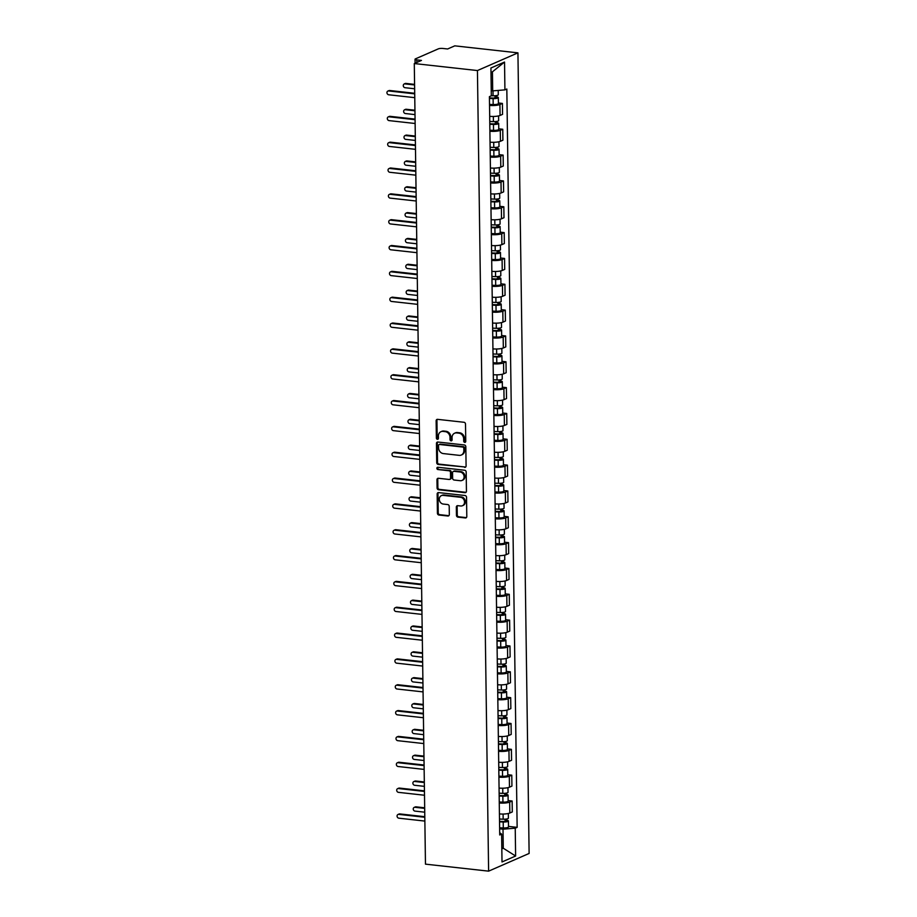 <?xml version="1.0" encoding="UTF-8"?>
<svg xmlns="http://www.w3.org/2000/svg" width="917" height="917" viewBox="0 0 917 917"><rect width="100%" height="100%" fill="white"/><g stroke="black" fill="none" stroke-linecap="round" stroke-linejoin="round"><path stroke-width="1.38" d="M464.736 442.372A1.169 0.997 -113.6 0 0 465.756 441.341L465.504 424.067A1.674 1.433 -113.6 0 0 464.013 422.278L437.581 419.344A1.674 1.433 -113.6 0 0 436.137 420.811L436.377 438.085A1.169 0.997 -113.6 0 0 438.429 438.315L438.395 436.079A5.342 4.562 -113.6 0 1 440.962 431.701A5.342 4.562 -113.6 0 1 443.026 431.391L445.226 431.643A5.342 4.562 -113.6 0 1 450.006 437.363L450.029 439.598A1.169 0.997 -113.6 0 0 452.092 439.828L452.058 437.592A5.342 4.562 -113.6 0 1 454.614 433.214A5.342 4.562 -113.6 0 1 456.689 432.916L458.89 433.156A5.342 4.562 -113.6 0 1 463.658 438.876L463.693 441.111A1.169 0.997 -113.6 0 0 464.736 442.372M456.448 515.343A1.674 1.433 -113.6 0 0 457.938 517.131L465.355 517.956A1.674 1.433 -113.6 0 0 466.799 516.489L466.535 497.312A1.674 1.433 -113.6 0 0 465.045 495.512L438.601 492.589A1.674 1.433 -113.6 0 0 437.157 494.045L437.42 513.233A1.674 1.433 -113.6 0 0 438.911 515.022L447.874 516.007A1.674 1.433 -113.6 0 0 449.319 514.552L449.204 506.344A1.674 1.433 -113.6 0 0 447.714 504.556L443.278 504.063A4.47 3.817 -113.6 0 1 439.403 500.269A4.47 3.817 -113.6 0 1 441.421 495.616A4.47 3.817 -113.6 0 1 443.152 495.363L460.552 497.289A4.47 3.817 -113.6 0 1 464.426 501.083A4.47 3.817 -113.6 0 1 462.409 505.737A4.47 3.817 -113.6 0 1 460.678 505.989L457.778 505.668A1.674 1.433 -113.6 0 0 456.334 507.135L456.448 515.343L457.251 514.987A1.674 1.433 -113.6 0 0 458.741 516.775L466.168 517.601A1.674 1.433 -113.6 0 0 466.375 517.601M488.612 871.15L425.465 864.146L414.289 63.548L477.436 70.552L488.612 871.15L529.12 853.452L517.933 52.854L454.786 45.85L447.622 48.979L442.98 48.463A3.404 0.779 -0.8 0 0 438.372 48.842L415.447 58.86A3.404 0.779 -0.8 0 0 415.034 59.238A3.404 0.779 -0.8 0 0 416.822 59.903L416.857 62.425M464.644 467.395A1.674 1.433 -113.6 0 0 466.088 465.928L465.825 446.751A1.674 1.433 -113.6 0 0 464.334 444.963L437.902 442.028A1.674 1.433 -113.6 0 0 436.446 443.484L436.721 462.672A1.674 1.433 -113.6 0 0 438.211 464.46L465.458 467.04A1.674 1.433 -113.6 0 0 465.664 467.051M466.18 472.026L466.444 491.214A1.674 1.433 -113.6 0 1 464.999 492.67L438.567 489.735A1.674 1.433 -113.6 0 1 437.077 487.947L436.962 479.74A1.674 1.433 -113.6 0 1 438.406 478.273L449.124 479.465A1.674 1.433 -113.6 0 0 450.568 478.009L450.499 472.564A1.674 1.433 -113.6 0 0 448.998 470.776L437.845 469.527A1.169 0.997 -113.6 0 1 437.81 467.257L464.69 470.238A1.674 1.433 -113.6 0 1 466.18 472.026M414.289 63.548L421.453 60.419L416.822 59.903M477.436 70.552L517.933 52.854M489.689 116.321A7.829 1.8 -0.8 0 0 500.074 115.439L499.925 104.504A7.829 1.8 179.2 0 1 489.529 105.398M499.925 104.504L502.401 103.426L498.401 102.991M500.074 115.439L502.55 114.361L502.401 103.426M498.756 128.827L502.757 129.263L500.292 130.34A7.829 1.8 179.2 0 1 489.896 131.234M490.045 142.158A7.829 1.8 -0.8 0 0 500.441 141.275L502.906 140.198L502.757 129.263M499.123 154.652L503.124 155.099L500.648 156.177A7.829 1.8 179.2 0 1 490.251 157.071M490.412 167.994A7.829 1.8 -0.8 0 0 500.797 167.112L503.273 166.034L503.124 155.099M499.478 180.489L503.479 180.936L501.003 182.013A7.829 1.8 179.2 0 1 490.618 182.907M490.767 193.831A7.829 1.8 -0.8 0 0 501.163 192.948L503.628 191.871L503.479 180.936M499.845 206.325L503.834 206.772L501.37 207.85A7.829 1.8 179.2 0 1 490.973 208.744M491.122 219.667A7.829 1.8 -0.8 0 0 501.519 218.785L503.995 217.707L503.834 206.772M500.201 232.161L504.201 232.609L501.725 233.686A7.829 1.8 179.2 0 1 491.34 234.58M491.489 245.504A7.829 1.8 -0.8 0 0 501.886 244.621L504.35 243.544L504.201 232.609M500.567 257.998L504.556 258.445L502.092 259.522A7.829 1.8 179.2 0 1 491.695 260.417M491.844 271.34A7.829 1.8 -0.8 0 0 502.241 270.458L504.717 269.38L504.556 258.445M500.923 283.834L504.923 284.281L502.447 285.359A7.829 1.8 179.2 0 1 492.062 286.253M492.211 297.177A7.829 1.8 -0.8 0 0 502.608 296.294L505.072 295.217L504.923 284.281M501.29 309.671L505.278 310.118L502.814 311.195A7.829 1.8 179.2 0 1 492.418 312.089M492.567 323.013A7.829 1.8 -0.8 0 0 502.963 322.131L505.439 321.053L505.278 310.118M501.645 335.507L505.645 335.954L503.169 337.032A7.829 1.8 179.2 0 1 492.784 337.926M492.933 348.85A7.829 1.8 -0.8 0 0 503.33 347.967L505.794 346.89L505.645 335.954M502.012 361.344L506.001 361.791L503.536 362.868A7.829 1.8 179.2 0 1 493.14 363.762M493.289 374.686A7.829 1.8 -0.8 0 0 503.685 373.804L506.161 372.726L506.001 361.791M502.367 387.18L506.367 387.627L503.892 388.705A7.829 1.8 179.2 0 1 493.495 389.599M493.655 400.523A7.829 1.8 -0.8 0 0 504.052 399.64L506.516 398.563L506.367 387.627M502.734 413.017L506.723 413.464L504.258 414.541A7.829 1.8 179.2 0 1 493.862 415.435M494.011 426.359A7.829 1.8 -0.8 0 0 504.407 425.477L506.883 424.399L506.723 413.464M503.089 438.853L507.09 439.3L504.614 440.378A7.829 1.8 179.2 0 1 494.217 441.272M494.378 452.196A7.829 1.8 -0.8 0 0 504.774 451.313L507.239 450.236L507.09 439.3M503.456 464.69L507.445 465.137L504.98 466.214A7.829 1.8 179.2 0 1 494.584 467.108M494.733 478.032A7.829 1.8 -0.8 0 0 505.129 477.149L507.605 476.072L507.445 465.137M503.811 490.526L507.812 490.973L505.336 492.051A7.829 1.8 179.2 0 1 494.939 492.945M495.1 503.869A7.829 1.8 -0.8 0 0 505.485 502.986L507.961 501.908L507.812 490.973M504.178 516.363L508.167 516.81L505.703 517.887A7.829 1.8 179.2 0 1 495.306 518.781M495.455 529.705A7.829 1.8 -0.8 0 0 505.852 528.822L508.316 527.745L508.167 516.81M504.533 542.199L508.534 542.646L506.058 543.724A7.829 1.8 179.2 0 1 495.661 544.618M495.822 555.542A7.829 1.8 -0.8 0 0 506.207 554.659L508.683 553.581L508.534 542.646M504.9 568.036L508.889 568.483L506.425 569.56A7.829 1.8 179.2 0 1 496.028 570.454M496.177 581.378A7.829 1.8 -0.8 0 0 506.574 580.495L509.038 579.406L508.889 568.483M505.256 593.872L509.256 594.319L506.78 595.397A7.829 1.8 179.2 0 1 496.384 596.279M496.544 607.214A7.829 1.8 -0.8 0 0 506.929 606.332L509.405 605.243L509.256 594.319M505.611 619.709L509.611 620.156L507.147 621.233A7.829 1.8 179.2 0 1 496.75 622.116M496.899 633.051A7.829 1.8 -0.8 0 0 507.296 632.168L509.76 631.079L509.611 620.156M505.978 645.545L509.978 645.992L507.502 647.07A7.829 1.8 179.2 0 1 497.106 647.952M497.266 658.887A7.829 1.8 -0.8 0 0 507.651 658.005L510.127 656.916L509.978 645.992M506.333 671.382L510.333 671.829L507.858 672.906A7.829 1.8 179.2 0 1 497.472 673.789M497.622 684.724A7.829 1.8 -0.8 0 0 508.018 683.841L510.482 682.752L510.333 671.829M506.7 697.218L510.689 697.665L508.224 698.743A7.829 1.8 179.2 0 1 497.828 699.625M497.977 710.56A7.829 1.8 -0.8 0 0 508.373 709.678L510.849 708.589L510.689 697.665M507.055 723.054L511.056 723.502L508.58 724.579A7.829 1.8 179.2 0 1 498.195 725.462M498.344 736.397A7.829 1.8 -0.8 0 0 508.74 735.514L511.205 734.425L511.056 723.502M507.422 748.891L511.411 749.338L508.946 750.415A7.829 1.8 179.2 0 1 498.55 751.298M498.699 762.233A7.829 1.8 -0.8 0 0 509.095 761.351L511.571 760.262L511.411 749.338M507.777 774.727L511.778 775.174L509.302 776.252A7.829 1.8 179.2 0 1 498.917 777.135M499.066 788.07A7.829 1.8 -0.8 0 0 509.462 787.187L511.927 786.098L511.778 775.174M508.144 800.564L512.133 801.011L509.669 802.088A7.829 1.8 179.2 0 1 499.272 802.971M499.421 813.906A7.829 1.8 -0.8 0 0 509.818 813.024L512.294 811.935L512.133 801.011M491.237 90.703L492.704 90.863L492.429 71.824L490.985 72.454M501.828 848.867L503.273 848.236L503.009 829.186L515.228 828.189L515.618 856.019L502.012 861.957L501.622 834.138L499.719 834.974L489.414 96.652L491.317 95.815L490.927 67.996L504.533 62.047L504.923 89.866L492.704 90.863M515.228 828.189L517.142 827.363L506.826 89.041L504.923 89.866M501.817 848.076L503.273 848.236L515.618 856.019M503.009 829.186L499.639 828.808M508.499 826.4L517.142 827.363M501.622 834.138L499.685 832.67M504.533 62.047L492.429 71.824M465.549 442.017A1.169 0.997 -113.6 0 1 464.506 440.756L464.472 438.521A5.342 4.562 -113.6 0 0 459.704 432.801L458.89 433.156M454.614 433.214L455.428 432.858A5.342 4.562 -113.6 0 1 457.491 432.56L459.704 432.801M440.962 431.701L441.765 431.345A5.342 4.562 -113.6 0 1 443.839 431.047L446.04 431.288A5.342 4.562 -113.6 0 1 450.809 437.008L450.843 439.243A1.169 0.997 -113.6 0 0 451.886 440.492M437.375 419.344A1.674 1.433 -113.6 0 0 436.939 420.456L437.18 437.73A1.169 0.997 -113.6 0 0 438.223 438.979M437.684 442.017A1.674 1.433 -113.6 0 0 437.26 443.14L437.524 462.317A1.674 1.433 -113.6 0 0 439.025 464.105L465.458 467.04M463.796 448.31A1.169 0.997 -113.6 0 0 462.753 447.06L439.541 444.481A1.169 0.997 -113.6 0 0 438.532 445.502L438.567 447.863A5.342 4.562 -113.6 0 0 443.335 453.583L459.199 455.348A5.342 4.562 -113.6 0 0 461.262 455.038A5.342 4.562 -113.6 0 0 463.83 450.671L463.796 448.31L464.61 447.954A1.169 0.997 -113.6 0 0 463.555 446.705L462.753 447.06M439.094 444.55L439.896 444.195A1.169 0.997 -113.6 0 1 440.355 444.126L463.555 446.705M461.262 455.038L462.076 454.683A5.342 4.562 -113.6 0 0 464.632 450.316L463.83 450.671M464.61 447.954L464.632 450.316M438.2 478.273A1.674 1.433 -113.6 0 0 437.764 479.385L437.879 487.592A1.674 1.433 -113.6 0 0 439.369 489.38L465.813 492.314A1.674 1.433 -113.6 0 0 466.019 492.326M449.766 479.373L450.579 479.018A1.674 1.433 -113.6 0 0 451.382 477.654L451.302 472.209A1.674 1.433 -113.6 0 0 449.811 470.421L437.845 469.527M437.81 467.257A1.169 0.997 -113.6 0 0 438.647 469.183M460.254 480.703A4.47 3.817 -113.6 0 0 461.973 480.451A4.47 3.817 -113.6 0 0 464.002 475.797A4.47 3.817 -113.6 0 0 460.128 472.003L453.995 471.327A1.674 1.433 -113.6 0 0 452.551 472.782L452.631 478.238A1.674 1.433 -113.6 0 0 454.121 480.027L460.254 480.703M461.973 480.451L462.787 480.095A4.47 3.817 -113.6 0 0 464.816 475.442A4.47 3.817 -113.6 0 0 460.942 471.647L460.128 472.003M453.353 471.418L454.156 471.063A1.674 1.433 -113.6 0 1 454.809 470.971L460.942 471.647M457.572 505.657A1.674 1.433 -113.6 0 0 457.136 506.78L457.251 514.987M462.409 505.737L463.211 505.382A4.47 3.817 -113.6 0 0 465.24 500.728A4.47 3.817 -113.6 0 0 461.366 496.934L460.552 497.289M441.421 495.616L442.235 495.26A4.47 3.817 -113.6 0 1 443.966 495.008L461.366 496.934M438.395 492.578A1.674 1.433 -113.6 0 0 437.971 493.69L438.234 512.878A1.674 1.433 -113.6 0 0 439.724 514.666L448.688 515.663A1.674 1.433 -113.6 0 0 448.894 515.663M489.426 97.913L493.61 98.085L496.108 97.592L495.042 97.202L496.097 96.744A4.253 0.974 -0.8 0 1 498.321 97.569L498.412 103.529A4.253 0.974 -0.8 0 1 493.186 104.549L489.518 104.4M489.437 98.44L493.105 98.589A4.253 0.974 -0.8 0 0 498.321 97.569M495.02 95.746L495.054 98.016M414.587 84.96L404.844 83.883A1.96 1.674 -113.6 0 0 404.901 87.688L414.633 88.777M491.317 95.7L493.059 95.769A4.253 0.974 -0.8 0 0 498.286 94.749L498.229 90.416M404.088 83.997L405.142 83.527A1.96 1.674 66.4 0 1 405.899 83.424L414.576 84.387M496.086 95.632L496.097 96.744M414.713 93.855L388.636 90.966A1.96 1.674 -113.6 0 0 387.88 91.07L388.934 90.611A1.96 1.674 66.4 0 1 389.691 90.496L414.702 93.282M387.88 91.07A1.96 1.674 -113.6 0 0 388.693 94.772L414.759 97.66M489.793 123.749L493.965 123.921L496.475 123.428L495.409 123.038L496.452 122.58A4.253 0.974 -0.8 0 1 498.688 123.405L498.768 129.366A4.253 0.974 -0.8 0 1 493.541 130.386L489.884 130.237M489.793 124.276L493.461 124.425A4.253 0.974 -0.8 0 0 498.688 123.405M495.386 121.583L495.421 123.852M414.942 110.797L405.199 109.719A1.96 1.674 -113.6 0 0 405.257 113.525L415 114.614M489.758 121.457L493.426 121.606A4.253 0.974 -0.8 0 0 498.642 120.585L498.584 115.909M404.443 109.834L405.497 109.364A1.96 1.674 66.4 0 1 406.254 109.261L414.942 110.223M496.441 121.468L496.452 122.58M490.148 149.586L494.332 149.758L496.831 149.265L495.765 148.875L496.819 148.405A4.253 0.974 -0.8 0 1 499.043 149.242L499.135 155.202A4.253 0.974 -0.8 0 1 493.908 156.222L490.24 156.073M490.159 150.113L493.827 150.262A4.253 0.974 -0.8 0 0 499.043 149.242M495.742 147.419L495.776 149.689M415.309 136.633L405.566 135.556A1.96 1.674 -113.6 0 0 405.623 139.361L415.355 140.439M490.114 147.293L493.782 147.442A4.253 0.974 -0.8 0 0 499.008 146.422L498.94 141.745M404.81 135.67L405.864 135.2A1.96 1.674 66.4 0 1 406.621 135.097L415.298 136.06M496.808 147.305L496.819 148.405M490.515 175.422L494.687 175.594L497.197 175.101L496.12 174.711L497.174 174.241A4.253 0.974 -0.8 0 1 499.41 175.078L499.49 181.039A4.253 0.974 -0.8 0 1 494.263 182.059L490.595 181.91M490.515 175.949L494.183 176.098A4.253 0.974 -0.8 0 0 499.41 175.078M496.108 173.256L496.131 175.525M415.665 162.469L405.922 161.392A1.96 1.674 -113.6 0 0 405.979 165.198L415.722 166.275M490.48 173.13L494.148 173.279A4.253 0.974 -0.8 0 0 499.364 172.258L499.307 167.582M405.165 161.507L406.22 161.037A1.96 1.674 66.4 0 1 406.976 160.934L415.665 161.896M497.163 173.141L497.174 174.241M415.069 119.691L389.003 116.803A1.96 1.674 -113.6 0 0 388.246 116.906L389.301 116.448A1.96 1.674 66.4 0 1 390.057 116.333L415.057 119.107M388.246 116.906A1.96 1.674 -113.6 0 0 389.06 120.608L415.126 123.497M415.435 145.528L389.358 142.639A1.96 1.674 -113.6 0 0 388.602 142.743L389.656 142.284A1.96 1.674 66.4 0 1 390.413 142.169L415.424 144.943M388.602 142.743A1.96 1.674 -113.6 0 0 389.416 146.445L415.481 149.333M415.791 171.364L389.725 168.464A1.96 1.674 -113.6 0 0 388.968 168.579L390.023 168.12A1.96 1.674 66.4 0 1 390.78 168.006L415.779 170.78M388.968 168.579A1.96 1.674 -113.6 0 0 389.782 172.281L415.848 175.17M490.87 201.259L495.054 201.431L497.553 200.938L496.487 200.548L497.541 200.078A4.253 0.974 -0.8 0 1 499.765 200.903L499.857 206.875A4.253 0.974 -0.8 0 1 494.63 207.895L490.962 207.746M490.882 201.786L494.55 201.935A4.253 0.974 -0.8 0 0 499.765 200.903M496.464 199.092L496.498 201.362M416.031 188.306L406.288 187.228A1.96 1.674 -113.6 0 0 406.334 191.034L416.077 192.111M490.836 198.966L494.504 199.115A4.253 0.974 -0.8 0 0 499.731 198.095L499.662 193.418M405.532 187.343L406.586 186.873A1.96 1.674 66.4 0 1 407.343 186.77L416.02 187.733M497.53 198.978L497.541 200.078M491.237 227.095L495.409 227.267L497.92 226.774L496.842 226.384L497.897 225.914A4.253 0.974 -0.8 0 1 500.132 226.74L500.212 232.712A4.253 0.974 -0.8 0 1 494.985 233.732L491.317 233.583M491.237 227.622L494.905 227.771A4.253 0.974 -0.8 0 0 500.132 226.74M496.831 224.929L496.854 227.198M416.387 214.142L406.644 213.065A1.96 1.674 -113.6 0 0 406.701 216.87L416.444 217.948M491.203 224.803L494.871 224.952A4.253 0.974 -0.8 0 0 500.086 223.931L500.029 219.255M405.887 213.18L406.942 212.71A1.96 1.674 66.4 0 1 407.698 212.606L416.387 213.569M497.885 224.814L497.897 225.914M416.158 197.201L390.08 194.301A1.96 1.674 -113.6 0 0 389.324 194.415L390.378 193.957A1.96 1.674 66.4 0 1 391.135 193.842L416.146 196.616M389.324 194.415A1.96 1.674 -113.6 0 0 390.138 198.118L416.203 201.006M416.513 223.037L390.447 220.137A1.96 1.674 -113.6 0 0 389.691 220.252L390.745 219.793A1.96 1.674 66.4 0 1 391.502 219.679L416.501 222.453M389.691 220.252A1.96 1.674 -113.6 0 0 390.493 223.954L416.57 226.843M491.592 252.932L495.776 253.103L498.275 252.611L497.209 252.221L498.263 251.751A4.253 0.974 -0.8 0 1 500.487 252.576L500.567 258.548A4.253 0.974 -0.8 0 1 495.352 259.568L491.684 259.419M491.604 253.459L495.272 253.608A4.253 0.974 -0.8 0 0 500.487 252.576M497.186 250.765L497.22 253.035M416.754 239.979L407.01 238.901A1.96 1.674 -113.6 0 0 407.056 242.707L416.799 243.784M491.558 250.639L495.226 250.788A4.253 0.974 -0.8 0 0 500.453 249.768L500.384 245.091M406.254 239.005L407.308 238.546A1.96 1.674 66.4 0 1 408.065 238.443L416.742 239.406M498.24 250.65L498.263 251.751M491.948 278.768L496.131 278.94L498.642 278.447L497.564 278.057L498.619 277.587A4.253 0.974 -0.8 0 1 500.854 278.413L500.934 284.385A4.253 0.974 -0.8 0 1 495.707 285.405L492.039 285.256M491.959 279.295L495.627 279.444A4.253 0.974 -0.8 0 0 500.854 278.413M497.553 276.602L497.576 278.871M417.109 265.815L407.366 264.738A1.96 1.674 -113.6 0 0 407.423 268.543L417.166 269.621M491.925 276.476L495.593 276.625A4.253 0.974 -0.8 0 0 500.808 275.604L500.751 270.928M406.609 264.841L407.664 264.383A1.96 1.674 66.4 0 1 408.42 264.279L417.097 265.242M498.607 276.487L498.619 277.587M492.314 304.604L496.487 304.776L498.997 304.284L497.931 303.894L498.986 303.424A4.253 0.974 -0.8 0 1 501.209 304.249L501.29 310.221A4.253 0.974 -0.8 0 1 496.074 311.241L492.406 311.092M492.326 305.132L495.982 305.281A4.253 0.974 -0.8 0 0 501.209 304.249M497.908 302.438L497.942 304.708M417.476 291.652L407.733 290.574A1.96 1.674 -113.6 0 0 407.778 294.38L417.522 295.457M492.28 302.312L495.948 302.461A4.253 0.974 -0.8 0 0 501.175 301.441L501.106 296.764M406.976 290.678L408.031 290.219A1.96 1.674 66.4 0 1 408.787 290.116L417.464 291.079M498.963 302.323L498.986 303.424M492.67 330.441L496.854 330.613L499.364 330.12L498.286 329.73L499.341 329.26A4.253 0.974 -0.8 0 1 501.576 330.086L501.656 336.058A4.253 0.974 -0.8 0 1 496.429 337.078L492.761 336.929M492.681 330.968L496.349 331.117A4.253 0.974 -0.8 0 0 501.576 330.086M498.275 328.275L498.298 330.544M417.831 317.488L408.088 316.411A1.96 1.674 -113.6 0 0 408.145 320.216L417.888 321.294M492.647 328.148L496.315 328.297A4.253 0.974 -0.8 0 0 501.53 327.277L501.473 322.601M407.331 316.514L408.386 316.056A1.96 1.674 66.4 0 1 409.142 315.952L417.82 316.915M499.329 328.16L499.341 329.26M493.037 356.277L497.209 356.449L499.719 355.956L498.653 355.555L499.708 355.097A4.253 0.974 -0.8 0 1 501.931 355.922L502.012 361.894A4.253 0.974 -0.8 0 1 496.796 362.914L493.128 362.765M493.048 356.805L496.705 356.954A4.253 0.974 -0.8 0 0 501.931 355.922M498.63 354.111L498.665 356.381M418.198 343.325L408.455 342.247A1.96 1.674 -113.6 0 0 408.501 346.053L418.244 347.13M493.002 353.985L496.67 354.134A4.253 0.974 -0.8 0 0 501.897 353.114L501.828 348.437M407.698 342.35L408.753 341.892A1.96 1.674 66.4 0 1 409.509 341.789L418.186 342.752M499.685 353.996L499.708 355.097M493.392 382.114L497.576 382.286L500.086 381.793L499.008 381.392L500.063 380.933A4.253 0.974 -0.8 0 1 502.298 381.759L502.378 387.731A4.253 0.974 -0.8 0 1 497.152 388.751L493.484 388.602M493.403 382.641L497.071 382.79A4.253 0.974 -0.8 0 0 502.298 381.759M498.997 379.947L499.02 382.217M418.553 369.161L408.81 368.084A1.96 1.674 -113.6 0 0 408.867 371.889L418.611 372.967M493.369 379.821L497.025 379.97A4.253 0.974 -0.8 0 0 502.252 378.95L502.184 374.274M408.054 368.187L409.108 367.728A1.96 1.674 66.4 0 1 409.865 367.625L418.542 368.588M500.052 379.833L500.063 380.933M493.759 407.95L497.931 408.122L500.441 407.629L499.375 407.228L500.43 406.77A4.253 0.974 -0.8 0 1 502.654 407.595L502.734 413.556A4.253 0.974 -0.8 0 1 497.518 414.587L493.85 414.438M493.759 408.478L497.427 408.627A4.253 0.974 -0.8 0 0 502.654 407.595M499.352 405.784L499.387 408.054M418.92 394.998L409.177 393.92A1.96 1.674 -113.6 0 0 409.223 397.726L418.966 398.803M493.724 405.658L497.392 405.807A4.253 0.974 -0.8 0 0 502.619 404.787L502.55 400.11M408.42 394.023L409.463 393.565A1.96 1.674 66.4 0 1 410.231 393.462L418.909 394.425M500.407 405.669L500.43 406.77M494.114 433.787L498.298 433.959L500.808 433.466L499.731 433.065L500.785 432.606A4.253 0.974 -0.8 0 1 503.02 433.432L503.101 439.392A4.253 0.974 -0.8 0 1 497.874 440.424L494.206 440.275M494.125 434.314L497.793 434.463A4.253 0.974 -0.8 0 0 503.02 433.432M499.708 431.62L499.742 433.89M419.275 420.834L409.532 419.757A1.96 1.674 -113.6 0 0 409.59 423.562L419.333 424.64M494.091 431.494L497.748 431.643A4.253 0.974 -0.8 0 0 502.975 430.623L502.906 425.947M408.776 419.86L409.83 419.401A1.96 1.674 66.4 0 1 410.587 419.298L419.264 420.261M500.774 431.506L500.785 432.606M416.88 248.874L390.802 245.974A1.96 1.674 -113.6 0 0 390.046 246.088L391.101 245.63A1.96 1.674 66.4 0 1 391.857 245.515L416.868 248.289M390.046 246.088A1.96 1.674 -113.6 0 0 390.86 249.791L416.926 252.679M417.235 274.71L391.169 271.81A1.96 1.674 -113.6 0 0 390.413 271.925L391.467 271.466A1.96 1.674 66.4 0 1 392.224 271.352L417.224 274.126M390.413 271.925A1.96 1.674 -113.6 0 0 391.215 275.627L417.292 278.516M417.59 300.547L391.525 297.647A1.96 1.674 -113.6 0 0 390.768 297.761L391.823 297.303A1.96 1.674 66.4 0 1 392.579 297.188L417.59 299.962M390.768 297.761A1.96 1.674 -113.6 0 0 391.582 301.464L417.648 304.352M417.957 326.383L391.891 323.483A1.96 1.674 -113.6 0 0 391.135 323.598L392.189 323.139A1.96 1.674 66.4 0 1 392.946 323.025L417.946 325.799M391.135 323.598A1.96 1.674 -113.6 0 0 391.937 327.3L418.014 330.189M418.312 352.22L392.247 349.32A1.96 1.674 -113.6 0 0 391.49 349.434L392.545 348.976A1.96 1.674 66.4 0 1 393.301 348.861L418.312 351.635M391.49 349.434A1.96 1.674 -113.6 0 0 392.304 353.137L418.37 356.025M418.679 378.056L392.614 375.156A1.96 1.674 -113.6 0 0 391.857 375.271L392.912 374.812A1.96 1.674 66.4 0 1 393.668 374.698L418.668 377.472M391.857 375.271A1.96 1.674 -113.6 0 0 392.659 378.973L418.737 381.862M419.035 403.893L392.969 400.993A1.96 1.674 -113.6 0 0 392.212 401.107L393.267 400.649A1.96 1.674 66.4 0 1 394.023 400.534L419.035 403.308M392.212 401.107A1.96 1.674 -113.6 0 0 393.026 404.81L419.092 407.698M419.401 429.729L393.336 426.829A1.96 1.674 -113.6 0 0 392.579 426.944L393.622 426.485A1.96 1.674 66.4 0 1 394.39 426.371L419.39 429.145M392.579 426.944A1.96 1.674 -113.6 0 0 393.382 430.646L419.447 433.535M494.481 459.623L498.653 459.795L501.163 459.302L500.097 458.901L501.152 458.443A4.253 0.974 -0.8 0 1 503.376 459.268L503.456 465.228A4.253 0.974 -0.8 0 1 498.24 466.26L494.572 466.111M494.481 460.151L498.149 460.288A4.253 0.974 -0.8 0 0 503.376 459.268M500.074 457.457L500.109 459.726M419.631 446.671L409.899 445.593A1.96 1.674 -113.6 0 0 409.945 449.399L419.688 450.476M494.446 457.331L498.114 457.48A4.253 0.974 -0.8 0 0 503.341 456.46L503.273 451.783M409.142 445.696L410.186 445.238A1.96 1.674 66.4 0 1 410.942 445.123L419.631 446.098M501.129 457.342L501.152 458.443M494.836 485.46L499.02 485.632L501.53 485.139L500.453 484.738L501.507 484.279A4.253 0.974 -0.8 0 1 503.731 485.104L503.823 491.065A4.253 0.974 -0.8 0 1 498.596 492.097L494.928 491.948M494.848 485.987L498.516 486.125A4.253 0.974 -0.8 0 0 503.731 485.104M500.43 483.282L500.464 485.563M419.997 472.507L410.254 471.43A1.96 1.674 -113.6 0 0 410.312 475.235L420.055 476.313M494.802 483.167L498.47 483.316A4.253 0.974 -0.8 0 0 503.697 482.296L503.628 477.619M409.498 471.533L410.552 471.074A1.96 1.674 66.4 0 1 411.309 470.96L419.986 471.934M501.496 483.179L501.507 484.279M495.203 511.296L499.375 511.468L501.886 510.975L500.82 510.574L501.874 510.116A4.253 0.974 -0.8 0 1 504.098 510.941L504.178 516.901A4.253 0.974 -0.8 0 1 498.963 517.933L495.295 517.784M495.203 511.824L498.871 511.961A4.253 0.974 -0.8 0 0 504.098 510.941M500.797 509.118L500.831 511.399M420.353 498.344L410.621 497.266A1.96 1.674 -113.6 0 0 410.667 501.072L420.41 502.149M495.169 509.004L498.837 509.153A4.253 0.974 -0.8 0 0 504.063 508.133L503.995 503.456M409.853 497.369L410.908 496.911A1.96 1.674 66.4 0 1 411.664 496.796L420.353 497.759M501.851 509.015L501.874 510.116M495.558 537.133L499.742 537.305L502.241 536.812L501.175 536.411L502.229 535.952A4.253 0.974 -0.8 0 1 504.453 536.777L504.545 542.738A4.253 0.974 -0.8 0 1 499.318 543.77L495.65 543.621M495.57 537.649L499.238 537.798A4.253 0.974 -0.8 0 0 504.453 536.777M501.152 534.955L501.186 537.236M420.72 524.18L410.976 523.103A1.96 1.674 -113.6 0 0 411.034 526.908L420.777 527.986M495.524 534.84L499.192 534.989A4.253 0.974 -0.8 0 0 504.419 533.969L504.35 529.292M410.22 523.206L411.274 522.747A1.96 1.674 66.4 0 1 412.031 522.633L420.708 523.596M502.218 534.852L502.229 535.952M495.925 562.969L500.097 563.141L502.608 562.648L501.542 562.247L502.585 561.789A4.253 0.974 -0.8 0 1 504.82 562.614L504.9 568.574A4.253 0.974 -0.8 0 1 499.673 569.606L496.017 569.457M495.925 563.485L499.593 563.634A4.253 0.974 -0.8 0 0 504.82 562.614M501.519 560.791L501.553 563.072M421.075 550.017L411.332 548.939A1.96 1.674 -113.6 0 0 411.389 552.745L421.132 553.822M495.891 560.677L499.559 560.826A4.253 0.974 -0.8 0 0 504.774 559.806L504.717 555.129M410.575 549.042L411.63 548.584A1.96 1.674 66.4 0 1 412.386 548.469L421.075 549.432M502.573 560.688L502.585 561.789M496.28 588.806L500.464 588.978L502.963 588.485L501.897 588.084L502.952 587.625A4.253 0.974 -0.8 0 1 505.175 588.45L505.267 594.411A4.253 0.974 -0.8 0 1 500.04 595.442L496.372 595.293M496.292 589.322L499.96 589.471A4.253 0.974 -0.8 0 0 505.175 588.45M501.874 586.628L501.908 588.909M421.442 575.853L411.699 574.776A1.96 1.674 -113.6 0 0 411.756 578.581L421.488 579.659M496.246 586.513L499.914 586.662A4.253 0.974 -0.8 0 0 505.141 585.642L505.072 580.965M410.942 574.879L411.997 574.42A1.96 1.674 66.4 0 1 412.753 574.306L421.43 575.268M502.94 586.525L502.952 587.625M419.757 455.566L393.691 452.666A1.96 1.674 -113.6 0 0 392.935 452.78L393.989 452.322A1.96 1.674 66.4 0 1 394.746 452.207L419.757 454.981M392.935 452.78A1.96 1.674 -113.6 0 0 393.748 456.483L419.814 459.371M420.124 481.402L394.058 478.502A1.96 1.674 -113.6 0 0 393.301 478.617L394.344 478.158A1.96 1.674 66.4 0 1 395.101 478.044L420.112 480.817M393.301 478.617A1.96 1.674 -113.6 0 0 394.104 482.319L420.169 485.208M420.479 507.239L394.413 504.339A1.96 1.674 -113.6 0 0 393.657 504.453L394.711 503.995A1.96 1.674 66.4 0 1 395.468 503.88L420.479 506.654M393.657 504.453A1.96 1.674 -113.6 0 0 394.47 508.156L420.536 511.044M420.846 533.075L394.78 530.175A1.96 1.674 -113.6 0 0 394.012 530.29L395.067 529.831A1.96 1.674 66.4 0 1 395.823 529.717L420.834 532.49M394.012 530.29A1.96 1.674 -113.6 0 0 394.826 533.992L420.892 536.881M421.201 558.912L395.135 556.011A1.96 1.674 -113.6 0 0 394.379 556.126L395.433 555.668A1.96 1.674 66.4 0 1 396.19 555.553L421.201 558.327M394.379 556.126A1.96 1.674 -113.6 0 0 395.193 559.828L421.258 562.717M421.568 584.748L395.491 581.848A1.96 1.674 -113.6 0 0 394.734 581.963L395.789 581.504A1.96 1.674 66.4 0 1 396.545 581.389L421.556 584.163M394.734 581.963A1.96 1.674 -113.6 0 0 395.548 585.665L421.614 588.554M496.647 614.642L500.82 614.814L503.33 614.321L502.264 613.92L503.307 613.462A4.253 0.974 -0.8 0 1 505.542 614.287L505.622 620.247A4.253 0.974 -0.8 0 1 500.395 621.279L496.739 621.13M496.647 615.158L500.315 615.307A4.253 0.974 -0.8 0 0 505.542 614.287M502.241 612.464L502.275 614.745M421.797 601.69L412.054 600.612A1.96 1.674 -113.6 0 0 412.111 604.418L421.854 605.495M496.613 612.35L500.281 612.499A4.253 0.974 -0.8 0 0 505.496 611.479L505.439 606.79M411.297 600.715L412.352 600.257A1.96 1.674 66.4 0 1 413.108 600.142L421.797 601.105M503.295 612.361L503.307 613.462M421.923 610.584L395.857 607.684A1.96 1.674 -113.6 0 0 395.101 607.799L396.155 607.341A1.96 1.674 66.4 0 1 396.912 607.226L421.912 610M395.101 607.799A1.96 1.674 -113.6 0 0 395.915 611.49L421.98 614.39M497.003 640.479L501.186 640.651L503.685 640.158L502.619 639.757L503.674 639.298A4.253 0.974 -0.8 0 1 505.897 640.123L505.989 646.084A4.253 0.974 -0.8 0 1 500.762 647.115L497.094 646.966M497.014 640.994L500.682 641.143A4.253 0.974 -0.8 0 0 505.897 640.123M502.596 638.301L502.631 640.582M422.164 627.526L412.421 626.449A1.96 1.674 -113.6 0 0 412.478 630.254L422.21 631.332M496.968 638.186L500.636 638.335A4.253 0.974 -0.8 0 0 505.863 637.315L505.794 632.627M411.664 626.552L412.719 626.093A1.96 1.674 66.4 0 1 413.475 625.979L422.152 626.941M503.662 638.198L503.674 639.298M422.29 636.421L396.213 633.521A1.96 1.674 -113.6 0 0 395.456 633.636L396.511 633.177A1.96 1.674 66.4 0 1 397.267 633.062L422.278 635.836M395.456 633.636A1.96 1.674 -113.6 0 0 396.27 637.326L422.336 640.226M497.369 666.315L501.542 666.487L504.052 665.994L502.975 665.593L504.029 665.134A4.253 0.974 -0.8 0 1 506.264 665.96L506.344 671.92A4.253 0.974 -0.8 0 1 501.118 672.952L497.45 672.803M497.369 666.831L501.037 666.98A4.253 0.974 -0.8 0 0 506.264 665.96M502.963 664.137L502.986 666.418M422.519 653.362L412.776 652.274A1.96 1.674 -113.6 0 0 412.833 656.091L422.577 657.168M497.335 664.023L501.003 664.172A4.253 0.974 -0.8 0 0 506.218 663.151L506.161 658.463M412.02 652.388L413.074 651.93A1.96 1.674 66.4 0 1 413.831 651.815L422.519 652.778M504.018 664.034L504.029 665.134M422.645 662.257L396.58 659.357A1.96 1.674 -113.6 0 0 395.823 659.472L396.878 659.014A1.96 1.674 66.4 0 1 397.634 658.899L422.634 661.673M395.823 659.472A1.96 1.674 -113.6 0 0 396.637 663.163L422.703 666.063M497.725 692.152L501.908 692.324L504.407 691.831L503.341 691.429L504.396 690.971A4.253 0.974 -0.8 0 1 506.62 691.796L506.711 697.757A4.253 0.974 -0.8 0 1 501.484 698.777L497.816 698.639M497.736 692.667L501.404 692.816A4.253 0.974 -0.8 0 0 506.62 691.796M503.318 689.974L503.353 692.255M422.886 679.199L413.143 678.11A1.96 1.674 -113.6 0 0 413.189 681.927L422.932 683.005M497.69 689.859L501.358 690.008A4.253 0.974 -0.8 0 0 506.585 688.988L506.516 684.3M412.386 678.225L413.441 677.766A1.96 1.674 66.4 0 1 414.197 677.652L422.875 678.614M504.384 689.871L504.396 690.971M423.012 688.082L396.935 685.194A1.96 1.674 -113.6 0 0 396.178 685.308L397.233 684.85A1.96 1.674 66.4 0 1 397.989 684.735L423.001 687.509M396.178 685.308A1.96 1.674 -113.6 0 0 396.992 688.999L423.058 691.899M498.091 717.988L502.264 718.16L504.774 717.667L503.697 717.266L504.751 716.807A4.253 0.974 -0.8 0 1 506.986 717.633L507.067 723.593A4.253 0.974 -0.8 0 1 501.84 724.613L498.172 724.476M498.091 718.504L501.759 718.653A4.253 0.974 -0.8 0 0 506.986 717.633M503.685 715.81L503.708 718.091M423.241 705.035L413.498 703.947A1.96 1.674 -113.6 0 0 413.556 707.764L423.299 708.841M498.057 715.696L501.725 715.845A4.253 0.974 -0.8 0 0 506.941 714.813L506.883 710.136M412.742 704.061L413.796 703.603A1.96 1.674 66.4 0 1 414.553 703.488L423.241 704.451M504.74 715.707L504.751 716.807M423.367 713.919L397.302 711.03A1.96 1.674 -113.6 0 0 396.545 711.145L397.6 710.686A1.96 1.674 66.4 0 1 398.356 710.572L423.356 713.346M396.545 711.145A1.96 1.674 -113.6 0 0 397.348 714.836L423.425 717.736M498.447 743.825L502.631 743.996L505.129 743.504L504.063 743.102L505.118 742.644A4.253 0.974 -0.8 0 1 507.342 743.469L507.422 749.43A4.253 0.974 -0.8 0 1 502.207 750.45L498.539 750.312M498.458 744.34L502.126 744.489A4.253 0.974 -0.8 0 0 507.342 743.469M504.041 741.647L504.075 743.928M423.608 730.872L413.865 729.783A1.96 1.674 -113.6 0 0 413.911 733.6L423.654 734.677M498.412 741.532L502.08 741.681A4.253 0.974 -0.8 0 0 507.307 740.649L507.239 735.973M413.108 729.898L414.163 729.439A1.96 1.674 66.4 0 1 414.92 729.324L423.597 730.287M505.095 741.544L505.118 742.644M423.734 739.755L397.657 736.867A1.96 1.674 -113.6 0 0 396.901 736.981L397.955 736.523A1.96 1.674 66.4 0 1 398.712 736.408L423.723 739.182M396.901 736.981A1.96 1.674 -113.6 0 0 397.714 740.672L423.78 743.572M498.802 769.661L502.986 769.833L505.496 769.34L504.419 768.939L505.473 768.48A4.253 0.974 -0.8 0 1 507.709 769.306L507.789 775.266A4.253 0.974 -0.8 0 1 502.562 776.286L498.894 776.137M498.814 770.177L502.482 770.326A4.253 0.974 -0.8 0 0 507.709 769.306M504.407 767.483L504.43 769.764M423.963 756.708L414.22 755.619A1.96 1.674 -113.6 0 0 414.278 759.436L424.021 760.514M498.779 767.369L502.447 767.518A4.253 0.974 -0.8 0 0 507.663 766.486L507.605 761.809M413.464 755.734L414.518 755.276A1.96 1.674 66.4 0 1 415.275 755.161L423.952 756.124M505.462 767.38L505.473 768.48M424.09 765.592L398.024 762.703A1.96 1.674 -113.6 0 0 397.267 762.818L398.322 762.359A1.96 1.674 66.4 0 1 399.078 762.245L424.078 765.019M397.267 762.818A1.96 1.674 -113.6 0 0 398.07 766.509L424.147 769.409M499.169 795.497L503.341 795.669L505.852 795.177L504.786 794.775L505.84 794.317A4.253 0.974 -0.8 0 1 508.064 795.142L508.144 801.103A4.253 0.974 -0.8 0 1 502.929 802.123L499.261 801.974M499.18 796.013L502.837 796.162A4.253 0.974 -0.8 0 0 508.064 795.142M504.763 793.32L504.797 795.601M424.33 782.545L414.587 781.456A1.96 1.674 -113.6 0 0 414.633 785.273L424.376 786.35M499.135 793.205L502.803 793.354A4.253 0.974 -0.8 0 0 508.029 792.322L507.961 787.646M413.831 781.571L414.885 781.112A1.96 1.674 66.4 0 1 415.642 780.997L424.319 781.96M505.817 793.216L505.84 794.317M424.445 791.428L398.379 788.54A1.96 1.674 -113.6 0 0 397.623 788.654L398.677 788.196A1.96 1.674 66.4 0 1 399.434 788.081L424.445 790.855M397.623 788.654A1.96 1.674 -113.6 0 0 398.437 792.345L424.502 795.245M499.524 821.334L503.708 821.506L506.218 821.013L505.141 820.612L506.195 820.153A4.253 0.974 -0.8 0 1 508.431 820.979L508.511 826.939A4.253 0.974 -0.8 0 1 503.284 827.959L499.616 827.81M499.536 821.85L503.204 821.999A4.253 0.974 -0.8 0 0 508.431 820.979M505.129 819.156L505.152 821.437M424.686 808.381L414.942 807.292A1.96 1.674 -113.6 0 0 415 811.109L424.743 812.187M499.501 819.041L503.169 819.19A4.253 0.974 -0.8 0 0 508.385 818.159L508.327 813.482M414.186 807.407L415.241 806.949A1.96 1.674 66.4 0 1 415.997 806.834L424.674 807.797M506.184 819.053L506.195 820.153M424.812 817.265L398.746 814.376A1.96 1.674 -113.6 0 0 397.989 814.491L399.044 814.032A1.96 1.674 66.4 0 1 399.801 813.918L424.8 816.692M397.989 814.491A1.96 1.674 -113.6 0 0 398.792 818.182L424.869 821.082M509.462 787.187L509.302 776.252M509.095 761.351L508.946 750.415M508.74 735.514L508.58 724.579M508.373 709.678L508.224 698.743M508.018 683.841L507.858 672.906M507.651 658.005L507.502 647.07M507.296 632.168L507.147 621.233M506.929 606.332L506.78 595.397M506.574 580.495L506.425 569.56M506.207 554.659L506.058 543.724M505.852 528.822L505.703 517.887M505.485 502.986L505.336 492.051M505.129 477.149L504.98 466.214M504.774 451.313L504.614 440.378M504.407 425.477L504.258 414.541M504.052 399.64L503.892 388.705M503.685 373.804L503.536 362.868M503.33 347.967L503.169 337.032M502.963 322.131L502.814 311.195M502.608 296.294L502.447 285.359M502.241 270.458L502.092 259.522M501.886 244.621L501.725 233.686M501.519 218.785L501.37 207.85M501.163 192.948L501.003 182.013M500.797 167.112L500.648 156.177M500.441 141.275L500.292 130.34M509.818 813.024L509.669 802.088M464.472 438.521L463.658 438.876M457.491 432.56L456.689 432.916M450.843 439.243L450.029 439.598M450.809 437.008L450.006 437.363M446.04 431.288L445.226 431.643M443.839 431.047L443.026 431.391M437.18 437.73L436.377 438.085M436.939 420.456L436.137 420.811M464.506 440.756L463.693 441.111M439.025 464.105L438.211 464.46M437.524 462.317L436.721 462.672M437.26 443.14L436.446 443.484M440.355 444.126L439.541 444.481M465.813 492.314L464.999 492.67M439.369 489.38L438.567 489.735M437.879 487.592L437.077 487.947M437.764 479.385L436.962 479.74M451.382 477.654L450.568 478.009M451.302 472.209L450.499 472.564M449.811 470.421L448.998 470.776M454.809 470.971L453.995 471.327M457.136 506.78L456.334 507.135M443.966 495.008L443.152 495.363M448.688 515.663L447.874 516.007M439.724 514.666L438.911 515.022M438.234 512.878L437.42 513.233M437.971 493.69L437.157 494.045M466.168 517.601L465.355 517.956M458.741 516.775L457.938 517.131M493.105 98.589L493.186 104.549M492.991 90.84L493.059 95.769M405.899 83.424L404.844 83.883M388.636 90.966L389.691 90.496M493.461 124.425L493.541 130.386M493.346 116.47L493.426 121.606M406.254 109.261L405.199 109.719M493.827 150.262L493.908 156.222M493.713 142.307L493.782 147.442M406.621 135.097L405.566 135.556M494.183 176.098L494.263 182.059M494.068 168.143L494.148 173.279M406.976 160.934L405.922 161.392M389.003 116.803L390.057 116.333M389.358 142.639L390.413 142.169M389.725 168.464L390.78 168.006M494.55 201.935L494.63 207.895M494.435 193.98L494.504 199.115M407.343 186.77L406.288 187.228M494.905 227.771L494.985 233.732M494.79 219.816L494.871 224.952M407.698 212.606L406.644 213.065M390.08 194.301L391.135 193.842M390.447 220.137L391.502 219.679M495.272 253.608L495.352 259.568M495.157 245.653L495.226 250.788M408.065 238.443L407.01 238.901M495.627 279.444L495.707 285.405M495.512 271.489L495.593 276.625M408.42 264.279L407.366 264.738M495.982 305.281L496.074 311.241M495.879 297.326L495.948 302.461M408.787 290.116L407.733 290.574M496.349 331.117L496.429 337.078M496.235 323.162L496.315 328.297M409.142 315.952L408.088 316.411M496.705 356.954L496.796 362.914M496.601 348.999L496.67 354.134M409.509 341.789L408.455 342.247M497.071 382.79L497.152 388.751M496.957 374.835L497.025 379.97M409.865 367.625L408.81 368.084M497.427 408.627L497.518 414.587M497.323 400.672L497.392 405.807M410.231 393.462L409.177 393.92M497.793 434.463L497.874 440.424M497.679 426.508L497.748 431.643M410.587 419.298L409.532 419.757M390.802 245.974L391.857 245.515M391.169 271.81L392.224 271.352M391.525 297.647L392.579 297.188M391.891 323.483L392.946 323.025M392.247 349.32L393.301 348.861M392.614 375.156L393.668 374.698M392.969 400.993L394.023 400.534M393.336 426.829L394.39 426.371M498.149 460.288L498.24 466.26M498.046 452.345L498.114 457.48M410.942 445.123L409.899 445.593M498.516 486.125L498.596 492.097M498.401 478.181L498.47 483.316M411.309 470.96L410.254 471.43M498.871 511.961L498.963 517.933M498.768 504.018L498.837 509.153M411.664 496.796L410.621 497.266M499.238 537.798L499.318 543.77M499.123 529.854L499.192 534.989M412.031 522.633L410.976 523.103M499.593 563.634L499.673 569.606M499.49 555.691L499.559 560.826M412.386 548.469L411.332 548.939M499.96 589.471L500.04 595.442M499.845 581.516L499.914 586.662M412.753 574.306L411.699 574.776M393.691 452.666L394.746 452.207M394.058 478.502L395.101 478.044M394.413 504.339L395.468 503.88M394.78 530.175L395.823 529.717M395.135 556.011L396.19 555.553M395.491 581.848L396.545 581.389M500.315 615.307L500.395 621.279M500.201 607.352L500.281 612.499M413.108 600.142L412.054 600.612M395.857 607.684L396.912 607.226M500.682 641.143L500.762 647.115M500.567 633.188L500.636 638.335M413.475 625.979L412.421 626.449M396.213 633.521L397.267 633.062M501.037 666.98L501.118 672.952M500.923 659.025L501.003 664.172M413.831 651.815L412.776 652.274M396.58 659.357L397.634 658.899M501.404 692.816L501.484 698.777M501.29 684.861L501.358 690.008M414.197 677.652L413.143 678.11M396.935 685.194L397.989 684.735M501.759 718.653L501.84 724.613M501.645 710.698L501.725 715.845M414.553 703.488L413.498 703.947M397.302 711.03L398.356 710.572M502.126 744.489L502.207 750.45M502.012 736.534L502.08 741.681M414.92 729.324L413.865 729.783M397.657 736.867L398.712 736.408M502.482 770.326L502.562 776.286M502.367 762.371L502.447 767.518M415.275 755.161L414.22 755.619M398.024 762.703L399.078 762.245M502.837 796.162L502.929 802.123M502.734 788.207L502.803 793.354M415.642 780.997L414.587 781.456M398.379 788.54L399.434 788.081M503.204 821.999L503.284 827.959M503.089 814.044L503.169 819.19M415.997 806.834L414.942 807.292M398.746 814.376L399.801 813.918M415.092 63.204L415.034 59.238"/></g></svg>
